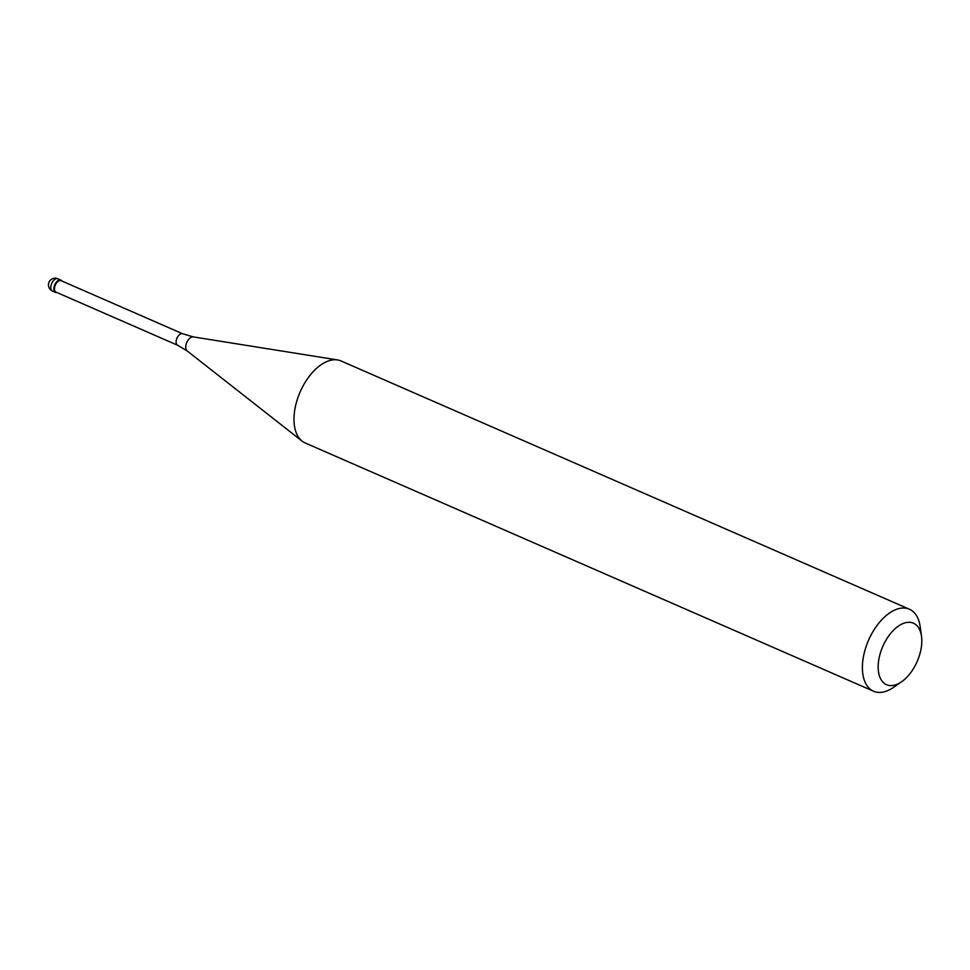 <?xml version="1.0" encoding="UTF-8"?>
<svg xmlns="http://www.w3.org/2000/svg" width="970" height="970" viewBox="0 0 970 970"><rect width="100%" height="100%" fill="white"/><g stroke="black" fill="none" stroke-linecap="round" stroke-linejoin="round"><path stroke-width="1.45" d="M53.92 287.775A6.717 3.759 -66.4 0 1 60.904 280.1A6.717 3.759 -66.4 0 1 61.959 281.058A6.717 3.759 113.6 0 0 57.436 281.045A6.717 3.759 113.6 0 0 53.92 287.775A6.717 3.759 113.6 0 0 56.939 292.54A6.717 3.759 -66.4 0 1 55.532 292.406A6.717 3.759 -66.4 0 1 53.92 287.775M61.061 280.657A6.269 3.504 113.6 0 0 54.55 287.823A6.269 3.504 113.6 0 0 56.054 292.14L177.655 345.259A6.269 3.504 -66.4 0 1 176.164 340.943A6.269 3.504 -66.4 0 1 182.675 333.777L61.061 280.657M909.399 609.221L340.991 360.937A44.753 25.026 113.6 0 0 337.524 359.931A44.753 25.026 113.6 0 0 294.456 412.068A44.753 25.026 113.6 0 0 302.058 441.095A44.753 25.026 113.6 0 0 305.162 442.95L873.57 691.234A44.753 25.026 -66.4 0 1 862.863 660.352A44.753 25.026 -66.4 0 1 909.399 609.221A44.753 25.026 -66.4 0 1 920.178 626.705L921.5 636.296A33.562 18.77 -66.4 0 1 921.452 646.347A33.562 18.77 -66.4 0 1 901.663 681.716A33.562 18.77 -66.4 0 1 878.517 661.528A33.562 18.77 -66.4 0 1 900.136 624.983A33.562 18.77 -66.4 0 1 921.5 636.296M901.663 681.716L893.722 687.257A44.753 25.026 -66.4 0 1 873.57 691.234M60.904 280.1L57.848 278.766A6.717 3.759 113.6 0 0 50.864 286.441A6.717 3.759 113.6 0 0 52.477 291.073L55.532 292.406M182.675 333.777L193.26 336.893A7.736 4.329 113.6 0 0 185.828 345.902A7.736 4.329 113.6 0 0 187.137 350.922L177.655 345.259M57.848 278.766A6.717 6.717 0 0 0 48.5 284.064A6.717 6.717 0 0 0 52.477 291.073M193.26 336.893L337.524 359.931M187.137 350.922L302.058 441.095"/></g></svg>
